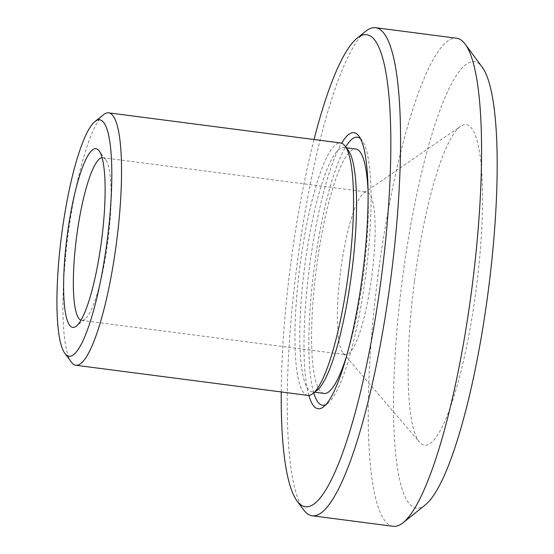 <?xml version="1.0" encoding="UTF-8"?>
<svg xmlns="http://www.w3.org/2000/svg" width="554" height="554" viewBox="0 0 554 554"><rect width="100%" height="100%" fill="white"/><g stroke="black" fill="none" stroke-linecap="round" stroke-linejoin="round"><path stroke-width="0.42" stroke-dasharray="2.77 2.08" d="M102.081 157.696A82.027 15.796 97.4 0 1 102.802 157.71A82.027 15.796 97.4 0 1 105.669 159.69A82.027 15.796 97.4 0 1 107.898 241.087A82.027 15.796 97.4 0 1 84.949 319.222A82.027 15.796 97.4 0 1 81.667 320.399A82.027 15.796 97.4 0 1 80.974 320.226M71.397 362.191A127.275 24.501 97.4 0 1 67.934 235.9A127.275 24.501 97.4 0 1 103.543 114.678M307.844 395.397A127.275 24.501 97.4 0 1 299.936 266.031A127.275 24.501 97.4 0 1 340.627 142.974M317.22 390.127A123.23 23.725 97.4 0 1 312.297 391.9A123.23 23.725 97.4 0 1 304.645 266.64A123.23 23.725 97.4 0 1 344.041 147.496A123.23 23.725 97.4 0 1 348.348 150.466M324.097 393.43A123.23 23.725 97.4 0 1 316.438 268.171A123.23 23.725 97.4 0 1 355.841 149.026M368.064 191.511A123.23 23.725 97.4 0 1 346.762 355.481M313.744 392.911A135.148 26.017 97.4 0 1 314.166 267.88A135.148 26.017 97.4 0 1 345.696 146.886M360.412 138.632A135.148 26.017 97.4 0 1 362.094 140.467A135.148 26.017 97.4 0 1 365.772 274.583A135.148 26.017 97.4 0 1 327.961 403.305A135.148 26.017 97.4 0 1 325.863 404.649M308.848 395.424A139.192 26.8 97.4 0 1 309.457 267.263A139.192 26.8 97.4 0 1 341.603 143.209M281.245 391.941A238.005 45.823 97.4 0 1 290.594 264.819A238.005 45.823 97.4 0 1 314.028 139.518M303.599 509.839A246.087 47.381 97.4 0 1 296.916 265.636A246.087 47.381 97.4 0 1 365.758 31.246M393.208 526.3A246.087 47.381 97.4 0 1 377.918 276.155A246.087 47.381 97.4 0 1 456.6 38.219M425.354 504.874A225.076 43.33 97.4 0 1 402.377 279.334A225.076 43.33 97.4 0 1 482.209 67.145M414.489 280.906A161.636 31.121 97.4 0 1 460.603 126.291A161.636 31.121 97.4 0 1 476.211 288.925A161.636 31.121 97.4 0 1 419.572 442.175A161.636 31.121 97.4 0 1 414.489 280.906M340.578 271.308A82.027 15.796 97.4 0 1 363.978 192.84A82.027 15.796 97.4 0 1 366.803 191.996A82.027 15.796 97.4 0 1 371.9 275.38A82.027 15.796 97.4 0 1 345.668 354.692A82.027 15.796 97.4 0 1 343.155 353.147A82.027 15.796 97.4 0 1 340.578 271.308M105.669 159.69L99.124 150.847M84.949 319.222L76.362 326.098M312.297 391.9L314.63 392.204M344.041 147.496L346.375 147.793M362.094 140.467L358.826 136.042M327.961 403.305L323.668 406.747M343.155 353.147L419.572 442.175M363.978 192.84L460.603 126.291M81.667 320.399L345.668 354.692M102.802 157.71L366.803 191.996"/><path stroke-width="0.83" d="M67.166 235.796A90.108 17.347 97.4 0 1 99.124 150.847A90.108 17.347 97.4 0 1 101.576 240.27A90.108 17.347 97.4 0 1 76.362 326.098A90.108 17.347 97.4 0 1 67.166 235.796M80.974 320.226A82.027 15.796 97.4 0 1 76.57 237.022A82.027 15.796 97.4 0 1 102.081 157.696M61.612 235.076A119.193 22.949 97.4 0 1 94.956 121.555A119.193 22.949 97.4 0 1 107.123 240.99A119.193 22.949 97.4 0 1 64.853 353.355A119.193 22.949 97.4 0 1 61.612 235.076M94.956 121.555L103.543 114.678A127.275 24.501 97.4 0 1 108.626 112.843A127.275 24.501 97.4 0 1 116.534 242.209A127.275 24.501 97.4 0 1 75.843 365.266A127.275 24.501 97.4 0 1 71.397 362.191L64.853 353.355M108.626 112.843L340.627 142.974A127.275 24.501 97.4 0 1 345.08 146.048A127.275 24.501 97.4 0 1 348.535 272.339A127.275 24.501 97.4 0 1 312.934 393.562A127.275 24.501 97.4 0 1 307.844 395.397L75.843 365.266M345.08 146.048L348.348 150.466A123.23 23.725 97.4 0 1 351.693 272.755A123.23 23.725 97.4 0 1 317.22 390.127L312.934 393.562M346.375 147.793L355.841 149.026A123.23 23.725 97.4 0 1 368.064 191.511M346.762 355.481A123.23 23.725 97.4 0 1 324.097 393.43L314.63 392.204M345.696 146.886A135.148 26.017 97.4 0 1 360.412 138.632M325.863 404.649A135.148 26.017 97.4 0 1 313.744 392.911M341.603 143.209A139.192 26.8 97.4 0 1 358.826 136.042A139.192 26.8 97.4 0 1 362.607 274.168A139.192 26.8 97.4 0 1 323.668 406.747A139.192 26.8 97.4 0 1 308.848 395.424M314.028 139.518A238.005 45.823 97.4 0 1 357.178 38.122A238.005 45.823 97.4 0 1 381.471 276.619A238.005 45.823 97.4 0 1 297.062 500.996A238.005 45.823 97.4 0 1 281.245 391.941M357.178 38.122L365.758 31.246A246.087 47.381 97.4 0 1 375.591 27.7A246.087 47.381 97.4 0 1 390.882 277.845A246.087 47.381 97.4 0 1 312.2 515.781A246.087 47.381 97.4 0 1 303.599 509.839L297.062 500.996M375.591 27.7L456.6 38.219A246.087 47.381 97.4 0 1 465.201 44.161A246.087 47.381 97.4 0 1 471.883 288.364A246.087 47.381 97.4 0 1 403.042 522.754A246.087 47.381 97.4 0 1 393.208 526.3L312.2 515.781M465.201 44.161L482.209 67.145A225.076 43.33 97.4 0 1 488.323 290.497A225.076 43.33 97.4 0 1 425.354 504.874L403.042 522.754"/></g></svg>
